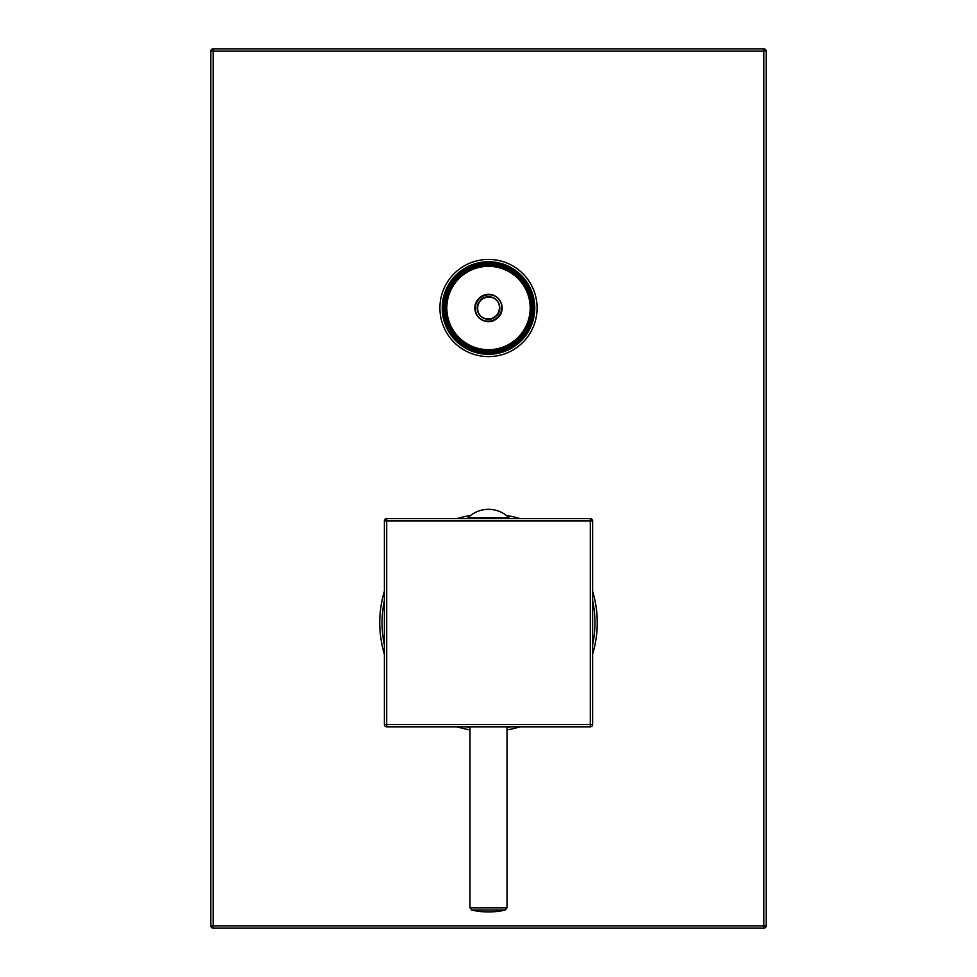 <?xml version="1.0" encoding="UTF-8"?>
<svg xmlns="http://www.w3.org/2000/svg" width="977" height="977" viewBox="0 0 977 977"><rect width="100%" height="100%" fill="white"/><g stroke="black" fill="none" stroke-linecap="round" stroke-linejoin="round"><path stroke-width="1.47" d="M386.684 518.579L386.684 724.519L590.316 724.519L590.316 518.579L386.684 518.579A2.308 2.308 0 0 0 384.376 520.9L384.376 724.519A2.308 2.308 0 0 0 386.684 726.839L590.316 726.839A2.308 2.308 0 0 0 592.624 724.519L592.624 520.9A2.308 2.308 0 0 0 590.316 518.579A2.308 2.308 0 0 1 592.624 520.9L384.376 520.9M590.316 726.839L590.316 724.519L592.624 724.519M384.376 724.519L386.684 724.519L386.684 726.839M468.301 518.579L467.983 517.786L509.017 517.786L508.699 518.579M467.983 517.786A29.115 29.115 0 0 1 509.017 517.786M531.769 308.011A43.269 43.269 0 0 1 488.5 351.28A43.269 43.269 0 0 1 445.231 308.011A43.269 43.269 0 0 1 488.5 264.743A43.269 43.269 0 0 1 531.769 308.011M531.537 308.011A43.037 43.037 0 0 0 488.5 264.975A43.037 43.037 0 0 0 445.463 308.011A43.037 43.037 0 0 0 488.5 351.048A43.037 43.037 0 0 0 531.537 308.011M488.5 296.91C475.53 296.19 473.466 317.073 486.338 318.905C498.917 322.141 505.011 302.052 492.75 297.753C481.038 292.123 471.146 310.637 482.333 317.244C492.726 325.048 506.037 308.83 496.353 300.159C487.682 290.487 471.464 303.786 479.267 314.179C485.887 325.365 504.388 315.473 498.758 303.762C494.46 291.5 474.382 297.594 477.606 310.173C479.438 323.045 500.322 320.981 499.601 308.011M488.5 294.59C473.308 293.735 470.169 317.94 485.08 320.993C500.09 325.842 508.87 301.905 494.277 295.897C480.44 288.337 467.36 310.21 480.562 318.832C492.75 328.846 509.689 309.794 498.319 298.864C488.207 286.75 468.02 302.308 477.142 315.168C484.824 328.956 507.564 317.427 500.993 303.09C496.023 288.13 471.537 295.201 475.31 310.515C477.399 326.147 502.776 323.766 501.922 308.011M444.071 308.011A44.429 44.429 0 0 0 488.5 352.441A44.429 44.429 0 0 0 532.929 308.011A44.429 44.429 0 0 0 488.5 263.582A44.429 44.429 0 0 0 444.071 308.011A44.429 44.429 0 0 0 488.5 352.441A44.429 44.429 0 0 0 532.929 308.011A44.429 44.429 0 0 0 488.5 263.582A44.429 44.429 0 0 0 444.071 308.011A44.429 44.429 0 0 1 488.5 263.582A44.429 44.429 0 0 1 532.929 308.011M442.227 308.011A46.273 46.273 0 0 1 488.5 261.738A46.273 46.273 0 0 1 534.773 308.011A46.273 46.273 0 0 1 488.5 354.297A46.273 46.273 0 0 1 442.227 308.011A46.273 46.273 0 0 1 488.5 261.738A46.273 46.273 0 0 1 534.773 308.011M766.176 51.158L213.145 51.158L213.145 925.842L763.855 925.842L763.855 48.85L213.145 48.85A2.308 2.308 0 0 0 210.824 51.158L210.824 925.842A2.308 2.308 0 0 0 213.145 928.15L763.855 928.15A2.308 2.308 0 0 0 766.176 925.842L766.176 51.158A2.308 2.308 0 0 0 763.855 48.85M210.824 51.158L213.145 51.158L213.145 48.85M213.145 928.15L213.145 925.842L210.824 925.842M766.176 925.842L763.855 925.842L763.855 928.15M382.056 622.703A106.444 106.444 0 0 1 384.376 600.635A106.444 106.444 0 0 0 384.376 644.783M466.432 518.579A106.444 106.444 0 0 1 467.873 518.286A106.444 106.444 0 0 0 466.432 518.579M509.127 518.286A106.444 106.444 0 0 1 510.568 518.579A106.444 106.444 0 0 0 509.127 518.286M594.944 622.703A106.444 106.444 0 0 0 592.624 600.635A106.444 106.444 0 0 1 592.624 644.783M510.568 726.839A106.444 106.444 0 0 1 507.014 727.523M469.986 727.523A106.444 106.444 0 0 1 466.432 726.839M507.014 726.839L507.014 907.816L469.986 907.816L471.793 910.076A75.205 75.205 0 0 0 505.207 910.076L471.793 910.076M530.181 308.011A41.681 41.681 0 0 0 488.5 266.342A41.681 41.681 0 0 0 446.819 308.011A41.681 41.681 0 0 0 488.5 349.693A41.681 41.681 0 0 0 530.181 308.011M534.321 308.011A45.821 45.821 0 0 0 488.5 262.19A45.821 45.821 0 0 0 442.679 308.011A45.821 45.821 0 0 0 488.5 353.833A45.821 45.821 0 0 0 534.321 308.011M439.906 308.011A48.594 48.594 0 0 1 488.5 259.418A48.594 48.594 0 0 1 537.094 308.011A48.594 48.594 0 0 1 488.5 356.605A48.594 48.594 0 0 1 439.906 308.011M592.624 591.317A108.752 108.752 0 0 1 592.624 654.101M519.886 726.839A108.752 108.752 0 0 1 507.014 729.88M469.986 729.88A108.752 108.752 0 0 1 457.114 726.839M384.376 654.101A108.752 108.752 0 0 1 384.376 591.317M457.114 518.579A108.752 108.752 0 0 1 470.67 515.429M506.33 515.429A108.752 108.752 0 0 1 519.886 518.579M469.986 726.839L469.986 907.816M507.014 907.816L505.207 910.076"/></g></svg>
